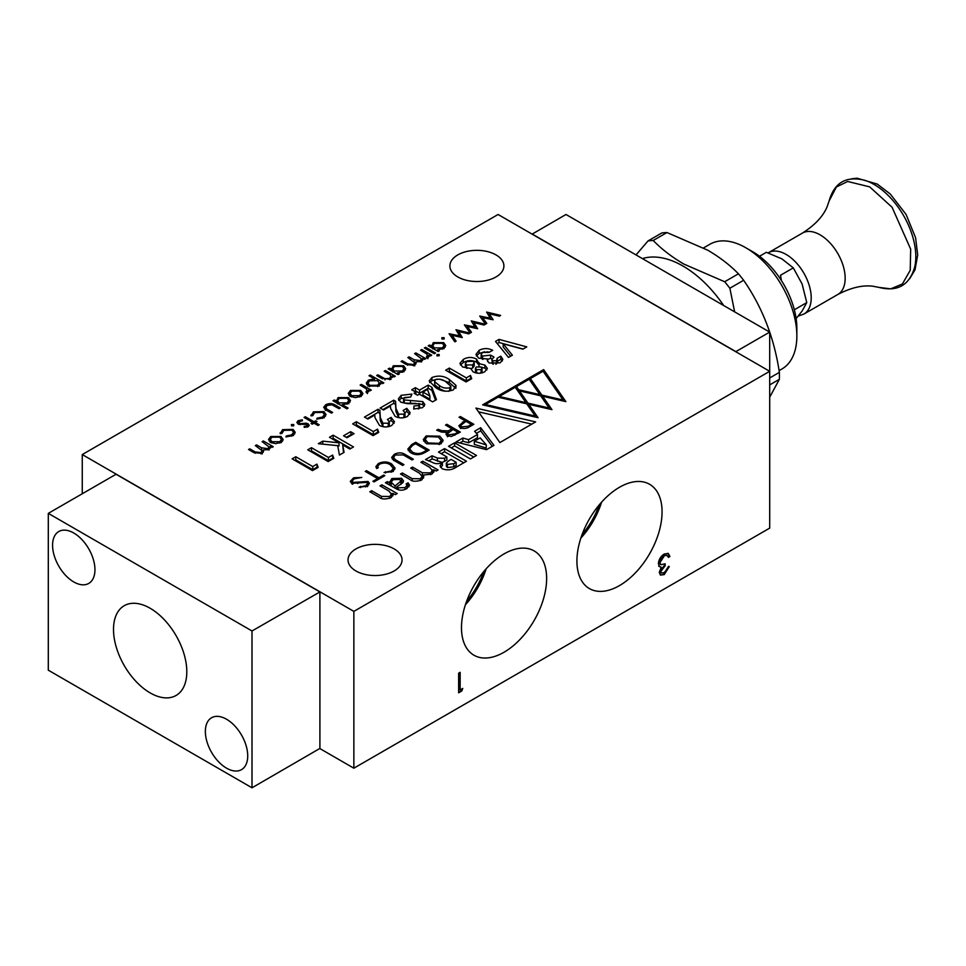 <?xml version="1.0" encoding="UTF-8"?>
<svg xmlns="http://www.w3.org/2000/svg" width="966" height="966" viewBox="0 0 966 966"><rect width="100%" height="100%" fill="white"/><g stroke="black" fill="none" stroke-linecap="round" stroke-linejoin="round"><path stroke-width="1.45" d="M779.091 370.63L781.941 368.988A72.015 41.586 -120 0 0 796.853 336.023L796.853 328.174A62.416 36.032 -120 0 0 752.719 251.74L745.921 247.815A72.015 41.586 -120 0 0 709.913 244.241L703.61 247.888M796.853 336.023A72.015 41.586 -120 0 0 745.921 247.815L752.719 251.74M769.697 397.231L779.369 379.312A108.506 62.645 60 0 0 779.369 372.369C774.225 337.931 762.307 307.224 743.639 280.273A108.506 62.645 60 0 0 738.435 273.801C730.03 265.155 719.815 257.294 707.8 250.23L666.963 232.54A108.506 62.645 60 0 0 661.758 232.999L647.993 240.957L636.026 254.927M723.691 305.546A94.113 54.337 -120 0 0 683.047 266.085A94.113 54.337 -120 0 0 642.414 258.61M734.643 311.861L729.873 288.23L743.639 280.273M738.435 273.801L724.657 281.746A108.506 62.645 60 0 1 729.873 288.23M724.657 281.746L683.831 264.056C671.817 256.992 661.601 249.131 653.197 240.486L666.963 232.54M457.799 276.952A27.012 15.589 180 0 1 449.89 265.928A27.012 15.589 180 0 1 466.566 251.522A27.012 15.589 180 0 1 495.993 254.903A27.012 15.589 180 0 1 503.902 265.928A27.012 15.589 180 0 1 487.238 280.333A27.012 15.589 180 0 1 457.799 276.952M355.947 570.978A27.012 15.589 180 0 1 348.038 559.942A27.012 15.589 180 0 1 364.713 545.536A27.012 15.589 180 0 1 394.14 548.917A27.012 15.589 180 0 1 402.049 559.942A27.012 15.589 180 0 1 385.386 574.347A27.012 15.589 180 0 1 355.947 570.978M619.496 487.262A60.218 34.764 -60 0 1 648.959 483.93A60.218 34.764 -60 0 1 658.993 531.952A60.218 34.764 -60 0 1 619.496 585.589A60.218 34.764 -60 0 1 588.753 588.197A60.218 34.764 -60 0 1 580.337 539.74A60.218 34.764 -60 0 1 619.496 487.262M601.613 502.139A57.875 33.412 -60 0 1 580.856 538.086M504.059 553.904A60.218 34.764 -60 0 1 533.522 550.572A60.218 34.764 -60 0 1 543.568 598.594A60.218 34.764 -60 0 1 504.059 652.231A60.218 34.764 -60 0 1 473.328 654.839A60.218 34.764 -60 0 1 464.9 606.382A60.218 34.764 -60 0 1 504.059 553.904M486.176 568.781A57.875 33.412 -60 0 1 465.419 604.728M582.075 534.56A55.509 32.047 120 0 0 599.174 504.964M466.65 601.202A55.509 32.047 120 0 0 483.737 571.606M73.766 533.015A29.958 17.303 -120 0 0 58.781 531.529A29.958 17.303 -120 0 0 54.193 555.535A29.958 17.303 -120 0 0 73.766 581.943A29.958 17.303 -120 0 0 88.739 583.428A29.958 17.303 -120 0 0 93.34 559.411A29.958 17.303 -120 0 0 73.766 533.015M226.539 719.235A29.958 17.303 -120 0 0 211.566 717.75A29.958 17.303 -120 0 0 206.966 741.755A29.958 17.303 -120 0 0 226.539 768.151A29.958 17.303 -120 0 0 241.524 769.636A29.958 17.303 -120 0 0 246.113 745.631A29.958 17.303 -120 0 0 226.539 719.235M150.153 608.266A51.826 29.922 -120 0 0 124.795 605.392A51.826 29.922 -120 0 0 116.149 646.737A51.826 29.922 -120 0 0 150.153 692.9A51.826 29.922 -120 0 0 176.609 695.146A51.826 29.922 -120 0 0 183.866 653.439A51.826 29.922 -120 0 0 150.153 608.266M829.094 201.025C834.334 182.514 846.276 175.619 864.92 180.34A58.998 34.064 60 0 1 873.964 184.385A58.998 34.064 60 0 1 914.79 266.713C909.537 285.212 897.595 292.106 878.963 287.397L872.902 286.226C862.602 284.91 850.913 287.663 837.824 294.473A35.44 20.455 -120 0 0 843.258 266.085A35.44 20.455 -120 0 0 820.11 234.859A35.44 20.455 -120 0 0 820.037 234.81A35.44 20.455 -120 0 0 802.396 233.108C814.833 225.175 823.068 216.432 827.077 206.857L829.094 201.025L836.399 186.957L847.689 181.487L869.666 186.861L892.053 207.231L910.672 249.131L910.226 270.299L902.401 283.98L890.773 288.858L878.963 287.397M796.129 318.575L802.13 310.992L806.779 302.599L802.13 284.04L793.303 267.872L781.917 258.888L766.352 252.307L759.505 256.268M794.342 309.784L806.779 302.599M781.385 280.502L780.504 275.262L793.303 267.872M779.369 372.369L769.697 377.96M769.697 384.903L779.369 379.312M653.197 240.486A108.506 62.645 -120 0 0 647.993 240.957M532.097 234.134L565.991 214.488L769.697 332.099L769.697 371.306L498.082 214.488L82.255 454.563L82.255 493.771M532.169 234.014L735.875 351.624L769.697 332.099M769.697 528.112L769.697 371.306L353.858 611.381L353.858 768.199L769.697 528.112M471.71 378.684L466.059 381.944L445.688 370.195L449.347 368.082L466.324 377.875L470.502 375.472L471.71 378.684M455.867 387.39L455.867 385.241L453.452 389.829C446.944 392.172 441.051 391.459 435.763 387.68L429.218 380.966L431.935 377.525C438.335 375.146 444.155 375.834 449.407 379.578L455.867 385.241L456.061 386.34M410.61 397.074L404.657 397.497L403.583 398.934L404.271 399.948L422.77 401.59L424.871 404.537L422.589 407.652L413.714 409.029L413.955 406.01L418.966 405.515L419.28 403.8L407.604 403.667L400.818 402.182L398.354 398.91L401.144 395.311L411.902 394.104L410.61 397.074M419.751 407.652L419.28 403.8M380.133 408.038L393.717 400.19L395.565 401.264L395.963 408.449L398.584 414.16L403.957 414.185L404.971 412.748L403.124 410.453L406.771 408.34L410.164 412.748L407.41 416.418C403.365 418.387 399.296 418.387 395.179 416.418L390.699 408.666L390.385 406.034L383.538 409.995L380.133 408.038M364.472 417.083L378.044 409.246L379.904 410.309L380.29 417.505L382.91 423.205L388.284 423.229L389.298 421.792L387.451 419.498L391.109 417.384L394.49 421.792L391.737 425.463C387.692 427.431 383.623 427.431 379.517 425.463L375.025 417.723L374.723 415.09L367.865 419.039L364.472 417.083M378.732 432.37L373.081 435.63L352.711 423.869L356.369 421.756L373.347 431.56L377.525 429.145L378.732 432.37M343.57 435.775L350.622 431.705L354.027 433.674L346.975 437.743L343.57 435.775M337.702 445.652L318.369 443.696L322.777 441.148L339.03 442.802L329.466 437.284L333.125 435.171L353.496 446.932L349.837 449.045L342.676 444.903L344.065 452.378L339.452 455.046L337.702 445.652M333.813 458.295L328.162 461.567L307.792 449.806L311.45 447.693L328.428 457.486L332.606 455.083L333.813 458.295M318.152 467.351L312.501 470.611L292.13 458.85L295.777 456.737L312.755 466.542L316.933 464.127L318.152 467.351M485.5 324.165L479.728 316.039L490.281 318.188L486.61 312.066L500.642 315.423L499.337 316.172L489.243 313.757L493.143 319.758L482.626 317.585L486.779 323.429L485.5 324.165M470.176 333.016L464.405 324.89L474.97 327.027L471.287 320.905L485.33 324.262L484.014 325.023L473.92 322.608L477.615 328.718L467.303 326.423L471.456 332.268L470.176 333.016M454.853 341.855L449.081 333.729L459.647 335.878L455.964 329.756L470.007 333.113L468.691 333.874L458.596 331.459L462.291 337.569L451.979 335.274L456.133 341.119L454.853 341.855M441.885 337.689L444.143 337.689L444.143 338.994L441.885 338.994L441.885 337.689M444.143 337.689L444.143 338.994L444.143 337.689M431.15 347.47L433.311 342.628L443.648 342.628L445.737 345.538L443.551 348.581L437.526 349.74L439.361 350.803L438.141 351.503L428.216 345.78L429.435 345.079L431.114 345.562M392.305 377.235L392.305 375.907L390.493 379.215L381.751 378.455L376.68 375.533L377.899 374.832L384.975 378.744L389.479 378.394L390.892 376.354L390.228 374.929L384.166 371.21L385.386 370.509L395.311 376.233L394.092 376.945L392.305 375.907L392.389 376.619M380.761 383.888L380.761 382.512L378.769 385.989L368.444 386.05L366.295 383.079L368.457 380.085L374.47 378.877L369.024 375.738L370.244 375.025L383.816 382.874L382.596 383.574L380.761 382.512L380.858 383.212M335.914 402.46L338.076 397.618L348.412 397.618L350.501 400.516L348.315 403.571L342.205 404.682L348.122 408.099L346.915 408.799L332.98 400.757L334.2 400.057L335.878 400.552M256.545 444.891L261.593 447.801L267.787 448.659L269.019 446.884L262.124 441.679L263.332 440.967L273.257 446.703L272.038 447.403L270.323 446.413L270.335 448.007L268.789 449.48L263.235 449.915L263.573 451.146L261.991 453.404L253.913 452.619L248.54 449.516L249.759 448.816L255.133 451.919L260.989 452.583L262.233 450.82L255.326 445.592L256.545 444.891L256.545 446.304M359.038 487.19L365.752 485.729L367.611 483.507L366.826 482.396L351.781 483.29L350.296 481.37L353.653 477.796L361.815 477.458L354.039 478.87L352.204 481.14L353.085 482.408L368.082 481.466L369.398 483.326L367.044 486.272L359.038 487.19M374.047 481.913L372.924 481.261L377.585 478.568L365.245 471.42L366.549 470.671L378.926 477.796L383.671 475.055L384.794 475.707L374.047 481.913M378.322 463.559C383.128 461.325 387.583 461.458 391.665 463.958L395.106 468.16L392.353 471.662L384.033 472.495L391.23 471.01L393.307 468.377L390.24 464.779C387.137 462.702 383.538 462.509 379.433 464.199L377.609 466.457L378.237 467.689L376.812 468.522L375.859 466.711L378.322 463.559L378.322 465.032M402.617 465.407L393.874 460.371L391.653 457.498L394.237 454.37C398.016 452.45 401.47 452.378 404.621 454.165L413.363 459.212L412.035 459.973L403.317 454.938L395.348 455.01L393.5 457.329L395.227 459.611L403.945 464.646L402.617 465.407M410.9 452.849L407.809 449.093L411.733 444.589L415.694 442.295L429.182 450.084L425.209 452.366C420.258 455.215 415.489 455.372 410.9 452.849M426.187 435.92L439.759 436.185L443.153 440.327L440.218 444.022L426.646 443.756L423.253 439.615L426.187 435.92L426.187 437.356M436.68 430.184L438.202 429.302L441.51 430.619L448.309 430.884L451.955 428.783L445.531 425.064L446.86 424.303L460.335 432.092L451.364 436.451L447.041 435.69L445.966 434.181L446.932 432.37L441.462 432.056L436.68 430.184M470.14 426.429C467.097 428.602 463.825 429.025 460.335 427.697L458.838 425.765L464.887 420.669L459.031 417.276L460.347 416.515L473.835 424.303L470.14 426.429M535.647 421.9L499.869 442.561L475.912 408.075L535.647 421.9M551.972 409.656L528.752 404.283L538.062 417.686L482.626 404.851L543.641 369.616L565.871 401.627L542.663 396.253L551.972 409.656M369.797 491.754L371.62 490.704L381.449 496.379L389.648 496.488L391.423 494.157L388.767 490.933L380 485.874L381.811 484.823L397.195 493.529L395.323 494.616L392.86 493.372L393.174 494.64L390.856 497.719C385.41 499.507 381.558 499.362 379.324 497.261L369.797 491.754M389.552 482.71L391.822 478.52L401.602 478.303L403.522 480.959L402.931 482.614L396.736 486.997L398.137 487.806L405.02 487.613L407.072 485.367L406.118 483.93L408.063 482.807L409.56 485.198L406.662 488.591C403.22 490.656 399.731 490.728 396.229 488.796L385.422 482.734L387.306 481.648L389.612 482.915L389.358 481.889M420.898 462.267L422.71 461.205L438.093 469.923L436.221 470.997L433.758 469.754L434.072 471.022L431.754 474.101L423.47 475.03L423.796 476.636L421.562 479.993C416.105 481.78 412.265 481.636 410.031 479.534L400.504 474.028L402.327 472.978L412.156 478.653L420.343 478.762L422.13 476.431L419.461 473.207L410.695 468.148L412.518 467.097L422.347 472.772L430.546 472.881L432.321 470.539L429.665 467.327L420.898 462.267M425.499 459.599L432.08 455.795L437.393 458.101L444.589 458.258L446.86 456.942L438.492 452.1L444.553 448.598L466.457 461.253L456.326 467.097C452.088 470.056 447.367 470.611 442.186 468.752L440.037 465.89L442.283 462.352C438.697 464.223 435.207 464.139 431.814 462.086L425.499 459.599M448.526 446.304L454.6 442.802L476.504 455.457L470.442 458.959L448.526 446.304M455.988 441.993L462.847 438.045L468.582 439.663L477.47 434.531L474.62 431.247L480.694 427.733L493.952 445.374L486.55 449.649L455.988 441.993M283.147 439.747L281.009 442.428L275.6 443.66L270.709 442.416L268.56 439.385L270.734 436.499L280.985 436.487L283.147 439.554M280.249 433.649L282.603 429.641L293.121 429.411L295.246 432.357L292.783 435.63L285.912 436.91L286.298 435.956L291.647 434.881L293.555 432.345L292.01 430.184L283.811 430.365L281.939 433.444L280.249 433.649L280.104 432.865M291.454 424.533L293.724 424.533L293.724 425.837L291.454 425.837L291.454 424.533M293.724 424.533L293.724 425.837L293.724 424.533M298.627 424.303L298.627 422.42L300.511 423.651L306.113 423.168L308.094 423.784L309.241 425.318L308.19 426.743L304.23 427.395L304.205 426.417L306.971 426.03L306.922 424.521L298.071 424.026L296.864 422.371L298.108 420.693L302.286 419.836L302.394 420.826L299.388 421.357L299.231 424.497M306.971 427.189L306.922 424.521M304.073 417.445L305.292 416.744L313.998 421.768L315.749 420.765L316.957 421.466L315.218 422.48L319.227 424.786L318.007 425.487L313.998 423.18L312.26 424.183L311.04 423.482L312.779 422.48L304.073 417.445M311.064 415.851L313.419 411.854L323.936 411.625L326.073 414.559L323.598 417.843L316.727 419.123L317.114 418.169L322.463 417.083L324.371 414.559L322.825 412.385L314.626 412.567L312.755 415.658L311.064 415.851L310.931 415.066M328.029 409.765L332.63 412.422L331.41 413.122L326.58 410.333L323.695 407.266L325.747 404.742C329.189 403.076 332.461 403.245 335.552 405.261L340.298 408.002L339.078 408.703L331.954 404.814L326.955 405.442L325.808 408.256L328.029 409.765L328.029 411.178M325.457 410.465L325.457 407.338L325.808 409.874M362.878 393.705L360.741 396.398L355.343 397.63L350.453 396.374L348.303 393.343L350.477 390.457L360.729 390.445L362.89 393.524M366.826 392.655L366.669 389.105L360.137 385.084L361.356 384.383L371.282 390.107L370.063 390.807L368.601 389.962L367.817 392.305L366.416 392.727L366.029 391.725L367.442 390.469L367.442 393.609M368.601 391.556L368.795 390.832M391.109 370.594L393.271 365.752L403.607 365.752L405.696 368.65L403.51 371.705L397.485 372.864L399.32 373.927L398.101 374.627L388.175 368.903L389.395 368.191L391.073 368.686M409.065 356.84L414.112 359.75L420.307 360.596L421.538 358.833L414.631 353.616L415.851 352.916L425.777 358.64L424.557 359.352L422.842 358.35L422.854 359.956L421.309 361.429L415.754 361.864L416.092 363.095L414.511 365.353L406.432 364.568L401.059 361.465L402.279 360.753L407.652 363.868L413.508 364.52L414.752 362.757L407.845 357.541L409.065 356.84L409.065 358.241M422.842 358.35L422.854 359.956L422.842 358.35M427.25 357.77L427.081 354.22L420.56 350.199L421.78 349.499L431.705 355.222L430.486 355.935L429.025 355.09L428.228 357.432L426.827 357.843L426.441 356.852L427.866 355.597L427.866 358.724M429.025 356.671L429.206 355.959M424.388 347.989L425.608 347.289L435.533 353.013L434.314 353.725L424.388 347.989M436.922 355.826L437.018 354.57L439.18 354.522L439.107 355.778L436.922 355.826L437.018 354.57L437.018 355.874M439.18 355.73L439.18 354.522L439.107 355.778M415.911 392.208L411.733 389.793L415.392 387.68L419.57 390.095L428.192 385.12L431.887 387.257L436.439 399.658L432.635 401.856L419.316 394.164L417.481 395.215L414.088 393.259L415.911 392.208L415.911 394.309M463.269 359.437C467.496 356.961 471.891 356.828 476.467 359.014L478.991 363.627L484.896 365.088L487.371 368.36L484.703 371.789C480.863 373.721 476.999 373.733 473.086 371.838L470.684 368.432L462.629 366.995L459.949 363.361L463.269 359.437L463.269 362.576C467.496 360.101 471.891 359.956 476.467 362.141L476.467 359.014M479.112 362.685L478.991 366.452M502.827 359.376L500.219 362.83L489.182 363.035L487.25 360.378L487.637 359.002L478.665 358.169L475.972 354.401L479.136 350.284C483.616 348.05 488.132 348.062 492.696 350.284L489.038 352.397L482.589 352.505L481.153 354.437L482.348 356.08L490.607 355.114L494 357.07L491.803 359.569L492.612 360.789L496.584 360.704L497.14 358.277L500.799 356.164L502.827 359.28M497.587 362.419L497.14 358.277M522.872 349.149L503.165 343.811L512.391 355.198L508.502 357.444L495.51 341.421L499.036 339.392L526.784 346.891L522.872 349.149M82.255 454.563L353.858 611.381M461.772 690.992L458.633 692.803L458.633 673.205L460.154 672.324L460.154 689.917L462.774 688.408L461.772 690.992L458.633 692.018M664.234 556.005L659.911 562.647L660.913 564.724L665.139 563.782L665.139 565.798L660.78 571.51L661.481 572.995L664.197 572.621L669.269 566.668L664.222 574.613L660.527 575.06L659.259 572.391L661.239 567.211L659.404 566.595L658.389 563.697C658.8 559.483 660.756 556.235 664.258 553.989L668.267 553.446L669.921 556.501L668.4 557.37L667.071 555.438L663.557 555.619L659.235 562.26L660.587 564.482M666.757 555.257L663.557 555.619M319.843 748.553L353.858 768.199M319.903 591.941L319.903 748.433L252.005 787.797L252.005 630.979L319.903 591.941M470.502 375.472L470.744 379.252M466.324 377.875L466.324 381.015L470.502 378.6M449.347 368.082L449.347 371.21L466.324 381.015M448.405 371.753L449.347 371.21M449.407 379.578L449.407 382.705L455.867 388.368M431.935 377.525L431.935 380.664L437.272 379.083M439.699 379.143L449.407 382.705M429.689 382.584L431.935 380.664M404.271 399.948L404.271 403.088L403.583 402.073L403.583 398.934M401.144 395.311L401.144 398.439L410.635 397.026M398.837 400.455L401.144 398.439M418.966 405.515L418.966 408.654L419.28 406.928M413.955 406.01L413.955 409.041M418.206 408.98L418.966 408.654M422.77 401.59L422.77 404.718L424.376 406.106M404.271 403.088L415.827 403.414M418.604 403.534L422.77 404.718M393.717 400.19L393.717 403.329L395.565 404.404L395.565 401.264M382.85 409.608L393.717 403.329M406.771 408.34L406.771 411.468L409.741 414.293M404.959 412.53L406.771 411.468M403.957 414.185L403.957 417.324L404.971 415.887L404.971 412.748M398.584 414.16L398.584 417.3L399.888 417.819M402.472 417.88L403.957 417.324M395.565 404.404L395.963 411.588L398.584 417.3M378.044 409.246L378.044 412.373L379.904 413.448L379.904 410.309M367.189 418.652L378.044 412.373M391.109 417.384L391.109 420.524L394.068 423.337M389.286 421.574L391.109 420.524M388.284 423.229L388.284 426.368L389.298 424.931L389.298 421.792M382.91 423.205L382.91 426.344L384.226 426.863M386.811 426.924L388.284 426.368M379.904 413.448L380.29 420.633L382.91 426.344M377.525 429.145L377.766 432.925M373.347 431.56L373.347 434.688L377.525 432.285M356.369 421.756L356.369 424.895L373.347 434.688M355.428 425.438L356.369 424.895M350.622 431.705L351.31 435.231M346.287 437.344L350.622 434.845M322.777 444.143L322.777 441.148M342.676 444.903L343.534 452.692M333.125 435.171L333.125 438.31L350.779 448.502M332.183 438.854L333.125 438.31M339.03 442.802L339.03 445.942L337.726 445.809M332.606 455.083L332.847 458.862M328.428 457.486L328.428 460.625L332.606 458.21M311.45 447.693L311.45 450.832L328.428 460.625M310.509 451.376L311.45 450.832M316.933 464.127L317.174 467.906M312.755 466.542L312.755 469.669L316.933 467.266M295.777 456.737L295.777 459.876L312.755 469.669M294.847 460.42L295.777 459.876M482.626 317.585L482.626 320.12M489.243 313.757L489.243 316.582M490.281 318.502L490.885 319.42M490.281 318.188L490.281 319.287M467.303 326.423L467.303 328.971M473.92 322.608L473.92 325.421M474.97 327.353L475.562 328.259M474.97 327.027L474.97 328.126M451.979 335.274L451.979 337.822M458.596 331.459L458.596 334.272M459.647 336.192L460.239 337.11M459.647 335.878L459.647 336.977M433.311 342.628L433.311 344.319M443.648 344.427L443.648 342.628M432.744 346.13L431.379 347.603M429.435 345.079L429.435 346.48M437.526 349.74L437.526 351.153M444.022 345.997L445.241 347.132M389.479 378.394L389.479 379.686M384.975 378.744L384.975 379.892M377.899 374.832L377.899 376.233M385.386 370.509L385.386 371.91M390.892 376.825L392.184 377.561M368.046 383.478L366.802 384.649M368.457 381.848L368.457 380.085M370.244 375.025L370.244 376.438M379.276 383.381L380.652 384.178M374.47 378.877L374.47 379.771M338.076 397.618L338.076 399.308M348.412 399.417L348.412 397.618M337.508 401.119L336.144 402.593M334.2 400.057L334.2 401.47M342.205 404.682L342.205 406.082M348.786 400.975L349.994 402.11M263.235 451.81L262.233 451.303M267.787 449.927L267.787 448.659M260.989 452.583L260.989 453.863M249.759 448.816L249.759 450.216M263.235 449.915L263.235 452.269M263.332 440.967L263.332 442.38M269.019 447.391L270.275 448.115M360.463 487.637L360.463 486.357M368.65 485.004L367.611 484.377M352.204 481.877L351.105 482.843M377.585 478.568L377.585 479.861M383.671 476.347L383.671 475.055M378.926 479.088L378.926 477.796M366.549 472.181L366.549 470.671M394.623 469.693L393.307 468.22M377.609 467.158L376.499 468.208M385.458 472.99L385.458 471.674M393.5 457.969L392.281 459.067M395.227 461.144L395.227 459.611M404.621 455.686L404.621 454.165M415.694 442.295L415.694 443.829M409.596 449.19L408.304 450.639M425.137 439.735L423.736 441.196M442.682 441.885L441.257 440.327M438.202 430.558L438.202 429.302M441.51 430.619L441.51 432.08M446.884 435.606L446.968 432.394M446.86 425.837L446.86 424.303M451.955 430.075L451.955 428.783M462.533 422.033L462.533 423.325M460.637 426.368L459.659 427.238M460.347 418.049L460.347 416.515M464.887 421.961L464.887 420.669M531.771 424.134L478.508 411.806M528.752 406.71L528.752 404.283M542.663 398.68L542.663 396.253M543.641 372.043L543.641 369.616M371.62 492.805L371.62 490.704M392.86 495.848L392.86 493.372M392.86 494.338L391.278 493.421M381.811 486.924L381.811 484.823M391.423 494.157L391.423 497.357M402.967 482.577L400.878 481.08L395.07 486.031L395.07 488.132M391.133 482.119L389.672 483.809M389.672 485.017L389.672 482.879M389.612 484.98L389.612 482.915M387.306 483.688L387.306 481.648M408.932 486.779L408.063 485.946L408.063 482.807M408.063 485.946L407.072 486.514M398.137 489.702L398.137 487.806M396.736 489.086L396.736 486.997M433.758 470.72L432.176 469.814M422.71 463.318L422.71 461.205M432.321 470.539L432.321 473.751M423.47 476.455L421.985 475.695M412.518 469.198L412.518 467.097M422.13 476.431L422.118 479.631M402.327 475.079L402.327 472.978M423.47 478.085L423.47 475.03M433.758 472.229L433.758 469.754M442.162 462.412L432.08 458.935L432.08 455.795M432.08 458.935L428.868 460.794M440.568 467.399L442.404 465.564L442.404 462.424M463.74 462.823L444.553 451.738L444.553 448.598M444.553 451.738L441.208 453.67M442.319 462.376L446.86 460.082L446.86 456.942M473.787 457.015L454.6 445.942L454.6 442.802M454.6 445.942L451.243 447.874M468.582 439.663L468.582 442.802L462.847 441.172L462.847 438.045M462.847 441.172L459.78 442.947M492.31 446.328L480.694 430.872L480.694 427.733M480.694 430.872L476.431 433.336M468.582 442.802L477.47 437.67L477.47 434.531M280.985 436.487L280.985 438.214M281.396 439.88L282.64 441.051M270.734 436.499L270.734 438.226M269.091 441.003L270.287 439.916M291.647 434.881L291.647 436.185M286.298 435.956L286.298 436.958M293.121 429.411L293.121 431.102M293.555 432.828L294.727 433.951M282.603 429.641L282.603 431.283M300.511 423.651L300.511 424.678M303.046 424.448L303.046 423.374M302.286 419.836L302.286 420.826M298.108 420.693L298.627 423.567M308.094 423.784L308.094 426.791M306.113 423.168L306.113 424.243M305.292 416.744L305.292 418.157M313.998 423.18L313.998 421.768M312.779 422.48L312.779 423.881M315.218 422.48L315.218 423.881M315.749 420.765L315.749 422.178M322.463 417.083L322.463 418.387M317.114 418.169L317.114 419.172M323.936 411.625L323.936 413.303M324.371 415.03L325.542 416.165M313.419 411.854L313.419 413.496M335.552 405.261L335.552 406.674M325.747 404.742L325.747 406.469M324.455 408.823L325.457 408.05M360.729 390.445L360.729 392.184M361.139 393.838L362.383 395.009M350.477 390.457L350.477 392.196M348.823 394.973L350.018 393.874M361.356 384.383L361.356 385.784M367.442 391.025L368.541 391.665M393.271 365.752L393.271 367.442M403.607 367.551L403.607 365.752M392.691 369.254L391.339 370.727M389.395 368.191L389.395 369.604M397.485 372.864L397.485 374.277M403.969 369.109L405.189 370.244M415.754 363.759L414.752 363.252M420.307 361.876L420.307 360.596M413.508 364.52L413.508 365.8M402.279 360.753L402.279 362.165M415.754 361.864L415.754 364.206M415.851 352.916L415.851 354.317M421.538 359.328L422.794 360.052M421.78 349.499L421.78 350.9M427.866 356.152L428.952 356.78M425.608 347.289L425.608 348.69M414.45 391.363L415.392 390.819L415.392 387.68M431.887 387.257L431.887 390.385L435.497 400.202M428.192 385.12L428.192 388.247L431.887 390.385M419.57 390.095L419.57 393.234L428.192 388.247M415.392 390.819L419.57 393.234M478.991 364.955L476.467 362.141M460.42 364.967L463.269 362.576M484.896 365.088L484.896 368.215L486.852 369.93M480.694 366.899L484.896 368.215M482.348 356.08L482.891 359.473M487.637 359.497L490.607 358.253L490.607 355.114M481.153 354.437L481.153 357.577L482.348 359.207M479.136 350.284L479.136 353.411L484.787 351.745M486.852 351.757L489.424 352.179M476.359 355.995L479.136 353.411M487.637 359.002L487.637 361.646M500.799 356.164L500.799 359.304L502.368 360.91M497.587 361.151L500.799 359.304M496.584 360.704L496.584 363.844L497.14 361.417M492.612 360.789L493.264 364.218M495.787 364.194L496.584 363.844M491.803 359.569L492.612 363.928M490.607 358.253L491.923 359.014M503.165 343.811L503.165 346.951L510.664 356.2M499.036 339.392L499.036 342.532L523.077 349.028M497.249 343.558L499.036 342.532M461.7 689.024L461.096 690.605M460.154 689.917L459.478 689.519L459.478 672.722M659.911 562.647L659.235 562.26M669.921 556.501L668.17 556.718M667.904 553.276L669.245 556.102M661.239 567.211L658.727 566.209M664.222 574.613L660.201 574.83M668.593 566.281L663.533 574.227M660.78 571.51L661.191 572.766M665.139 565.798L664.451 565.4L660.104 571.123M664.451 564.12L664.451 565.4M319.77 591.856L116.065 474.246L48.3 513.369L48.3 670.187L252.005 787.797M434.772 384.866L434.603 381.027L435.606 379.626C439.494 378.757 442.863 379.433 445.712 381.667L450.832 386.231L449.709 387.777C445.724 388.574 442.295 387.837 439.409 385.567L434.772 381.727L434.772 384.866L439.409 388.706L439.409 385.567M450.832 386.231L450.832 389.37L448.538 391.351M445.35 391.29L439.409 388.706M409.596 451.979L409.596 448.816L412.518 445.423L415.501 443.708L426.731 450.192L424.654 451.388L424.654 452.68M425.149 442.742L425.137 439.361L427.31 436.56L438.335 437.006L441.269 440.593L439.107 443.382L428.071 442.935L425.137 439.361M395.07 486.031L391.133 482.155L391.242 485.922M395.951 488.639L396.736 488.18M400.854 484.497L400.878 481.068L399.622 479.45L393.162 479.679L391.133 482.155M456.145 462.303L456.145 465.431L453.779 466.807L447.439 467.556L446.34 466.228L446.34 463.1L448.743 460.758L451.11 459.393L456.145 462.303L453.779 463.668L447.439 464.417L446.34 463.1M486.309 444.855L486.212 448.043L474.318 444.396L474.318 441.257L480.174 437.876L486.309 444.855L486.212 448.043M422.963 395.191L429.906 399.187L429.906 396.06L422.963 392.051L422.963 395.191M467.013 368.408L465.37 366.633L465.37 363.494L466.964 361.525L473.135 361.308L474.197 362.842L472.664 364.87L466.53 365.027L465.37 363.494M474.197 362.842L474.197 365.981L472.664 368.01L470.732 368.722M477.663 373.202L475.441 371.306L475.441 368.179L476.371 366.947L480.983 367.044L482.034 368.42L481.14 369.628L476.576 369.628L475.441 368.179M482.034 368.42L482.034 371.548L479.969 373.226M48.3 513.369L252.005 630.979M449.709 390.904L449.709 387.777M434.495 343.365L442.416 343.328L444.022 345.574L442.319 347.893L434.374 347.929L432.744 345.731L434.495 343.365M434.374 349.33L434.374 347.929M442.319 349.173L442.319 347.893M369.7 380.773L377.621 380.701L379.276 382.959L377.561 385.277L369.64 385.337L368.046 383.055L369.7 380.773M369.64 386.617L369.64 385.337M377.561 386.569L377.561 385.277M339.259 398.342L347.18 398.306L348.786 400.564L347.072 402.882L339.138 402.907L337.508 400.709L339.259 398.342M339.138 404.319L339.138 402.907M347.072 404.15L347.072 402.882M426.731 451.484L426.731 450.192M424.654 451.388C420.5 453.984 416.394 454.201 412.325 452.028L409.596 448.816M457.896 432.2L454.926 433.915L448.465 434.869L447.475 433.649L453.078 429.423L457.896 432.2L457.896 433.493M461.76 426.875L460.637 425.463L466.01 421.309L471.384 424.412L468.172 426.272L461.76 426.875L461.76 428.3M471.384 425.704L471.384 424.412M549.159 409.004L549.159 408.038L527.955 403.124L527.955 405.551M519.454 393.307L519.454 390.88L540.658 395.794L549.159 408.038M527.955 403.124L519.454 390.88M499.301 396.495L515.264 387.281L525.951 402.665L499.301 396.495L499.301 397.461M525.951 403.631L525.951 402.665M485.403 404.525L498.106 397.183L526.748 403.824L535.249 416.056L485.403 404.525L485.403 405.491M535.249 417.034L535.249 416.056M563.069 400.975L563.069 400.009L541.854 395.094L541.854 397.521M530.37 380.978L530.37 378.551L543.073 371.222L563.069 400.009M541.854 395.094L530.37 378.551M539.849 395.601L539.849 394.635L518.645 389.721L518.645 392.148M516.46 389.008L516.46 386.581L529.175 379.252L539.849 394.635M518.645 389.721L516.46 386.581M486.212 444.903L474.318 441.257M271.953 437.2L279.754 437.175L281.396 439.47L279.79 441.728L271.917 441.704L270.287 439.445L271.953 437.2M271.917 442.983L271.917 441.704M279.79 443.008L279.79 441.728M351.696 391.158L359.497 391.145L361.139 393.428L359.533 395.686L351.66 395.662L350.018 393.404L351.696 391.158M351.66 396.954L351.66 395.662M359.533 396.966L359.533 395.686M394.442 366.476L402.375 366.44L403.969 368.698L402.267 371.016L394.333 371.041L392.691 368.843L394.442 366.476M394.333 372.453L394.333 371.041M402.267 372.296L402.267 371.016M422.963 392.051L427.479 389.455L429.906 396.06M466.53 368.167L466.53 365.027M472.664 368.01L472.664 364.87M476.576 372.755L476.576 369.628M481.14 372.767L481.14 369.628M798.254 316.051L803.881 314.083A35.44 20.455 -120 0 0 809.303 285.682A35.44 20.455 -120 0 0 786.155 254.456A35.44 20.455 -120 0 0 786.082 254.42A35.44 20.455 -120 0 0 768.441 252.706L802.396 233.108M410.478 400.419L410.478 403.559M395.963 408.449L395.963 411.588M380.29 417.505L380.29 420.633M382.572 377.525L382.572 378.913M261.593 447.801L261.593 449.48M255.133 451.919L255.133 453.271M365.752 485.729L365.752 486.924M368.082 484.606L368.082 481.466M357.746 483.568L357.746 482.432M353.085 483.833L353.085 482.408M353.653 479.112L353.653 477.796M391.665 465.745L391.665 463.958M391.23 472.229L391.23 471.01M411.733 445.918L411.733 444.589M448.309 432.333L448.309 430.884M381.449 496.379L381.449 498.275M389.648 498.323L389.648 496.488M401.602 481.442L401.602 478.303M391.822 480.67L391.822 478.52M405.02 489.4L405.02 487.613M430.546 474.692L430.546 472.881M422.347 475.912L422.347 472.772M420.343 480.597L420.343 478.762M412.156 480.549L412.156 478.653M437.393 458.101L437.393 461.229M444.589 461.386L444.589 458.258M414.112 359.75L414.112 361.429M407.652 363.868L407.652 365.22M412.325 453.573L412.325 452.028M439.107 444.601L439.107 443.382M454.926 433.915L454.926 435.207M448.465 436.306L448.465 434.869M468.172 427.467L468.172 426.272M453.779 463.668L453.779 466.807M447.439 467.556L447.439 464.417M803.881 314.083L837.824 294.473M909.646 278.776L914.995 269.876L917.7 254.964L915.575 237.696L906.108 214.476L890.266 193.997L877.213 184.059L857.108 178.203L851.903 178.758M390.892 376.354L390.892 379.493M262.233 450.82L262.233 453.948M269.019 446.884L269.019 450.023M352.204 481.14L352.204 484.28M367.611 483.507L367.611 486.647M377.609 466.457L377.609 468.063M393.307 468.377L393.307 471.517M393.5 457.329L393.5 460.468M407.072 485.367L407.072 488.506M293.555 432.345L293.555 435.485M307.478 425.318L307.478 427.044M324.371 414.559L324.371 417.698M414.752 362.757L414.752 365.897M421.538 358.833L421.538 361.972M660.913 564.724L660.237 564.325M661.481 572.995L660.804 572.596M432.744 345.731L432.744 348.871M444.022 345.574L444.022 348.714M368.046 383.055L368.046 386.195M379.276 382.959L379.276 386.086M337.508 400.709L337.508 403.848M348.786 400.564L348.786 403.703M441.269 440.593L441.269 443.72M447.475 433.649L447.475 436.777M460.637 425.463L460.637 428.602M270.287 439.445L270.287 442.585M281.396 439.47L281.396 442.609M350.018 393.404L350.018 396.543M361.139 393.428L361.139 396.567M392.691 368.843L392.691 371.982M403.969 368.698L403.969 371.838"/></g></svg>

